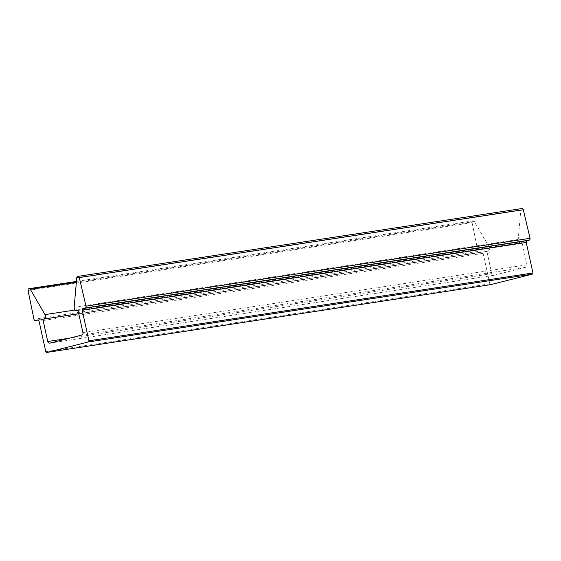 <?xml version="1.0" encoding="UTF-8"?>
<svg xmlns="http://www.w3.org/2000/svg" width="561" height="561" viewBox="0 0 561 561"><rect width="100%" height="100%" fill="white"/><g stroke="black" fill="none" stroke-linecap="round" stroke-linejoin="round"><path stroke-width="0.42" stroke-dasharray="2.81 2.1" d="M521.779 208.58L521.744 208.594A1.522 1.255 -98.7 0 0 520.811 209.828L518.196 239.449A2.917 2.405 -98.7 0 0 521.036 242.801A2.917 2.405 -98.7 0 0 521.225 242.766L522.06 242.555L526.954 264.827A2.09 1.725 81.3 0 1 525.734 267.281L493.904 275.297A2.09 1.725 81.3 0 1 493.771 275.325A2.09 1.725 81.3 0 1 491.787 273.684L486.885 251.412L487.726 251.202A2.917 2.405 -98.7 0 0 489.437 247.766A2.917 2.405 -98.7 0 0 489.059 246.784L474.375 221.525A1.522 1.255 -98.7 0 0 473.021 220.859L472.986 220.866A1.522 1.255 -98.7 0 0 472.089 222.633L477.986 251.44A1.522 1.255 -98.7 0 0 479.543 252.646L481.555 252.141A1.522 1.255 81.3 0 1 483.105 253.32L489.816 283.831A0.996 0.82 -98.7 0 0 490.7 284.623M522.06 242.555L78.021 310.38M486.885 251.412L78.764 313.753M487.726 251.202L78.75 313.669M525.734 267.281L81.696 335.106M526.954 264.827L82.923 332.652M521.225 242.766L78.042 310.457M518.196 239.449L74.157 307.274M520.811 209.828L76.773 277.653M521.744 208.594L77.706 276.412M489.816 283.831L45.778 351.656M483.105 253.32L39.067 321.144M481.555 252.141L37.713 319.931M479.543 252.646L38.267 320.05M477.986 251.44L33.948 319.265M472.089 222.633L28.05 290.458M472.986 220.866L28.948 288.691M473.021 220.859L76.443 281.433M474.375 221.525L76.359 282.316M489.059 246.784L75.16 310.009M491.787 273.684L69.445 338.192M493.904 275.297L49.866 343.122M521.036 242.801L78.042 310.471M481.654 252.12L37.615 319.945M479.445 252.667L38.274 320.05M473.119 220.838L76.443 281.426M493.771 275.325L49.733 343.15"/><path stroke-width="0.84" d="M43.688 319.027A2.917 2.405 -98.7 0 0 45.399 315.591A2.917 2.405 -98.7 0 0 45.02 314.609L30.336 289.35A1.522 1.255 -98.7 0 0 28.983 288.684L28.948 288.691A1.522 1.255 -98.7 0 0 28.05 290.458L33.948 319.265A1.522 1.255 -98.7 0 0 35.504 320.471L37.524 319.966A1.522 1.255 81.3 0 1 39.067 321.144L45.778 351.656A0.996 0.82 -98.7 0 0 46.787 352.427L88.329 341.965A0.996 0.82 -98.7 0 0 88.911 340.793L82.208 310.282A1.522 1.255 81.3 0 1 83.098 308.487L85.118 307.982A1.522 1.255 -98.7 0 0 86.001 306.159L79.283 277.562A1.522 1.255 -98.7 0 0 77.741 276.405L77.706 276.412A1.522 1.255 -98.7 0 0 76.773 277.653L74.157 307.274A2.917 2.405 -98.7 0 0 77.004 310.626A2.917 2.405 -98.7 0 0 77.187 310.591L78.021 310.38L82.923 332.652A2.09 1.725 81.3 0 1 81.696 335.106L49.866 343.122A2.09 1.725 81.3 0 1 49.733 343.15A2.09 1.725 81.3 0 1 47.748 341.509L42.853 319.237L78.75 313.669M490.7 284.623A0.996 0.82 -98.7 0 0 490.826 284.602L532.368 274.14A0.996 0.82 -98.7 0 0 532.95 272.969L526.239 242.457A1.522 1.255 81.3 0 1 527.137 240.662L529.156 240.157A1.522 1.255 -98.7 0 0 530.04 238.334L523.322 209.737A1.522 1.255 -98.7 0 0 521.779 208.58L77.937 276.377M78.764 313.753L42.853 319.237M529.156 240.157L85.118 307.982M78.042 310.457L77.187 310.591M523.322 209.737L79.283 277.562M530.04 238.334L86.001 306.159M527.137 240.662L83.098 308.487M526.239 242.457L82.208 310.282M532.95 272.969L88.911 340.793M532.368 274.14L88.329 341.965M490.826 284.602L46.787 352.427M38.267 320.05L35.504 320.471M76.443 281.433L29.179 288.656M76.359 282.316L30.336 289.35M75.16 310.009L45.02 314.609M69.445 338.192L47.748 341.509M78.042 310.471L77.004 310.626M521.877 208.559L77.839 276.384M490.763 284.616L46.724 352.441M38.274 320.05L35.406 320.492M76.443 281.426L29.081 288.663"/></g></svg>
